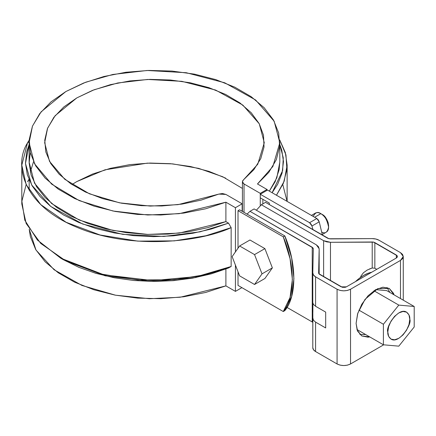 <?xml version="1.0" encoding="UTF-8"?>
<svg xmlns="http://www.w3.org/2000/svg" width="436" height="436" viewBox="0 0 436 436"><rect width="100%" height="100%" fill="white"/><g stroke="black" fill="none" stroke-linecap="round" stroke-linejoin="round"><path stroke-width="0.65" d="M238.012 210.686L283.275 236.819L290.049 258.684L292.365 279.422L290.049 297.488L283.275 311.533L238.012 285.4L283.275 311.533L284.828 310.639L283.275 311.533C295.265 297.379 295.265 264.81 283.275 236.819L284.828 235.92L291.602 257.79L293.918 278.528L291.602 296.594L284.828 310.639C296.818 296.485 296.818 263.916 284.828 235.92L239.566 209.787L284.828 235.92L283.275 236.819L238.012 210.686L238.012 248.231L238.012 210.686L239.566 209.787L238.012 210.686M238.012 271.764L238.012 285.4L238.012 271.764M262.859 199.328L262.859 203.879L262.859 199.328M267.001 189.464L260.27 193.35L260.27 205.694L260.27 193.35L244.024 183.97L244.024 212.359L244.024 183.97L260.27 193.35L267.001 189.464L267.001 190.363L267.001 189.464L257.474 183.965L267.001 189.464M63.215 259.633L78.785 267.301L95.8 273.317L114.216 277.743L133.59 280.484L153.472 281.46L173.37 280.659L192.821 278.097L211.351 273.83L228.524 267.971L231.151 266.494L231.151 227.647L228.524 223.139L225.897 221.619L225.897 202.195L235.424 207.694L242.154 203.814L225.903 194.429L242.154 203.814L242.154 211.286L242.154 203.814L235.424 207.694L235.424 251.91L235.424 207.694L225.897 202.195L179.191 213.673L147.744 214.992L113.049 211.029L79.243 200.615L51.655 184.123L34.542 163.778L29.119 142.725L32.487 126.064L41.093 111.861L65.836 91.555L85.75 82.202L112.853 74.463L147.166 70.479L186.27 72.725L224.714 82.791L255.621 99.991L274.168 121.252L279.814 142.725L272.876 166.476L257.474 183.965L268.859 172.313L276.342 159.647L279.65 146.403L278.686 133.035L273.47 119.998L264.189 107.736L251.158 96.672L234.819 87.184L215.738 79.592L194.554 74.158L172.007 71.068L148.856 70.43L125.9 72.262L103.921 76.502L83.668 83.009L65.836 91.555L51.034 101.85L39.763 113.54L32.422 126.233L29.245 139.487L30.351 152.851L35.703 165.871L45.115 178.101L58.261 189.115L74.703 198.549L93.865 206.075L115.099 211.433L137.683 214.441L160.84 215.003L183.774 213.09L205.71 208.773L225.897 202.195L225.897 221.619L207.836 227.636L188.292 231.838L167.816 234.11L146.976 234.394L126.336 232.677L106.477 229.009L87.947 223.488L71.259 216.272L56.871 207.563L45.181 197.595L36.515 186.646L31.12 175.016L29.13 163.031L30.253 152.436M235.424 265.093L235.424 291.379L241.893 287.646L235.424 291.379L235.424 265.093M28.95 179.365L27.512 181.763M29.119 142.725L29.119 162.154L34.542 183.207L51.655 203.552L79.243 220.038L113.049 230.453L147.744 234.415L179.191 233.097L225.897 221.619L228.524 223.139L200.059 231.827L163.849 236.437L122.712 234.345L82.644 224.022L50.761 206.457L31.665 184.973L25.479 163.446L29.119 144.534L26.716 151.782L25.473 163.277L27.315 174.749L32.204 185.916L40.008 196.511L50.554 206.288L63.585 215.013L78.785 222.469L95.8 228.486L114.216 232.917L133.59 235.653L153.472 236.634L173.37 235.832L192.821 233.265L211.351 229.004L228.524 223.139L231.151 227.647C199.541 242.296 129.846 250.041 76.491 227.107C22.296 204.86 13.663 164.601 27.512 142.91A54.903 31.697 0 0 1 29.201 140.158L27.512 142.91L29.13 141.809L27.512 142.91L21.8 165.14L26.176 184.657L40.766 204.604L66.152 222.295L100.057 234.999L137.809 241.13L174.307 240.874L205.923 235.74L231.151 227.647L231.151 266.494L197.094 276.528L152.911 280.582L104.008 274.833L60.659 258.156L37.403 240.034L24.814 220.224L21.887 201.219L26.138 184.57M60.659 258.156L63.242 259.649L105.19 275.814L152.529 281.454L195.388 277.618L228.524 267.971L231.151 266.494L205.923 274.593L174.307 279.727L137.809 279.983L100.057 273.852L66.152 261.148L40.766 243.457L26.176 223.51L21.8 203.994L21.8 165.14M279.814 142.725L279.814 162.154L276.827 177.85L269.339 191.115L275.165 181.681L279.1 169.86L279.814 161.925M279.814 144.534L281.776 150.098L283.471 161.576L282.081 173.065L277.645 184.297L272.113 192.717L282.659 170.525L283.253 157.788L279.814 144.534M276.468 195.23L283.416 183.158L286.915 169.544L285.94 154.873L279.721 139.891L285.34 152.584L287.133 165.14L284.196 181.174L276.468 195.23M282.795 184.57L287.057 201.345M242.416 188.445L222.736 176.749L198.658 168.372L172.683 163.887L147.33 163.146L105.005 169.806L76.823 181.578L71.967 184.57M243.457 179.872L257.758 164.241L264.276 142.725L259.267 123.797L242.857 105.109L215.607 90.061L181.85 81.33L147.657 79.45L117.736 82.982L94.149 89.751L76.823 97.898L55.17 115.66L47.622 128.102L44.657 142.725L49.491 161.331L64.779 179.305L89.424 193.802L119.54 202.833L150.316 206.081L178.041 204.648L218.807 194.102L201.203 200.097L181.976 204.103L161.8 205.983L141.373 205.672L121.393 203.181L102.564 198.593L85.532 192.074L70.883 183.845L59.138 174.187L50.69 163.446L45.834 151.984L44.745 140.201L47.459 128.506L53.873 117.3L63.776 106.984L76.823 97.898L92.552 90.366L110.433 84.649L129.835 80.943L150.093 79.379L170.503 80.006L190.352 82.807L208.964 87.685L225.685 94.47L239.942 102.923L251.234 112.761L259.18 123.633L263.491 135.165L264.031 146.959L260.777 158.611L253.834 169.708L243.457 179.872L242.416 181.73L244.024 183.97L242.917 183.055L242.432 181.981L242.618 180.875L243.457 179.872M29.217 229.243L35.981 250.019L54.08 269.742L81.99 285.455L115.475 295.183L149.477 298.72L180.188 297.238L225.897 285.88L225.897 269.007L225.897 285.88L235.424 291.379L225.897 285.88L205.71 292.452L183.774 296.769L160.84 298.682L137.683 298.126L115.099 295.118L93.865 289.755L74.703 282.234L58.261 272.8L45.115 261.78L35.703 249.555L30.351 236.535L29.217 229.243M225.903 194.429L218.807 194.102L222.458 193.513L225.903 194.429M76.823 181.578L92.552 174.046L110.433 168.329L129.835 164.628L150.093 163.059L170.503 163.691L190.352 166.492L208.964 171.37L225.685 178.15M360.474 277.443L361.035 275.966L363.45 272.74L367.276 270.015L372.213 267.998L372.213 241.996A3.662 2.115 180 0 1 374.846 242.618L374.846 268.205L372.213 267.998L372.213 241.996L330.472 242.296L323.621 240.688L323.621 276.697L323.621 240.688L261.366 204.74L265.508 202.353L328.973 238.759L372.142 238.617L375.848 239.021L378.988 240.225L400.482 252.635L402.548 254.417L403.267 256.521L402.548 258.624L400.482 260.406L350.528 289.242L347.443 290.436L343.802 290.856L340.156 290.436L337.072 289.242L315.577 276.838L313.495 275.023L312.792 272.882L313.304 248.782L313.037 247.959L249.975 211.318L254.117 208.926L316.378 244.869L318.46 246.683L319.163 248.825L318.645 272.925L318.918 273.748L342.402 287.313L345.203 287.313L346.391 286.855L396.34 258.014L397.136 257.327L397.414 256.521L397.136 255.709L373.641 242.154L330.472 242.296L326.766 241.887L323.621 240.688L261.366 204.74L256.363 210.223M261.366 204.74L265.508 202.353L327.763 238.296L330.395 238.912L372.142 238.617A9.516 5.494 180 0 1 378.988 240.225L400.482 252.635L403.267 256.521L400.482 260.406L400.482 298.551L400.482 260.406L350.528 289.242L350.528 363.962L383.691 344.816L350.528 363.962L347.443 365.15L343.802 365.57L340.156 365.15L337.072 363.962L315.577 351.552L313.495 349.737L312.792 347.601A9.516 5.494 0 0 0 312.792 347.666A9.516 5.494 0 0 0 315.577 351.552L315.577 322.111L313.489 320.269L312.792 317.806L312.906 303.391L312.868 311.953M312.247 321.981L287.013 307.413L312.236 321.975L312.236 247.261L249.975 211.318L247.065 214.12M318.645 272.952A3.662 2.115 180 0 1 318.645 272.925L318.645 272.974A3.662 2.115 180 0 0 319.719 274.446L341.214 286.855L346.391 286.855L396.34 258.014L396.34 255.027L396.34 258.014L397.414 256.521L396.34 255.027L374.846 242.618L374.846 268.205L376.769 269.317L374.846 268.205M394.046 294.84L389.234 288.409L377.854 288.578L365.036 299.358L357.803 313.201L356.092 323.392L357.204 330.221L361.782 335.954L369.755 336.914L368.077 337.181L361.782 335.954L357.575 331.115L356.092 323.392L357.575 313.958L361.782 304.257L368.077 295.761L375.505 289.766L382.933 287.188L389.234 288.409L393.441 293.248L394.051 294.84M389.904 292.447L387.005 287.482M359.869 334.488L365.613 334.521M330.472 242.296L330.472 280.653L330.472 242.296M372.213 267.998L369.347 269.023M367.276 270.015L363.45 272.74L361.035 275.966L360.479 277.443M319.163 274.031L319.163 248.765L319.163 274.031L319.163 248.825L318.645 272.98M312.792 317.991L312.792 347.601M312.792 347.666L312.841 314.476M312.792 273.023L312.792 302.677L313.484 304.475L315.577 306.274L325.681 312.105L325.681 327.948L315.577 322.111L315.577 351.552L337.072 363.962L337.072 289.242L315.577 276.838L315.577 306.274L325.681 312.105L325.681 327.948L315.577 322.111L313.489 320.269L312.792 317.806M350.528 289.242L350.528 363.962C346.042 366.055 341.557 366.055 337.072 363.962L337.072 289.242C341.557 291.341 346.042 291.341 350.528 289.242M313.484 304.475L315.577 306.274L315.577 276.838A9.516 5.494 180 0 1 312.792 272.952A9.516 5.494 180 0 1 312.792 272.882L313.304 248.782L312.236 247.261L312.236 321.975L312.792 322.389M312.792 302.677L312.792 272.952M249.975 211.318L254.117 208.926L316.378 244.869L319.163 248.754M356.964 329.529L383.402 344.789L383.402 324.253L398.798 305.096L414.2 306.475L414.2 327.005L398.798 346.162L383.402 344.789L398.798 346.162L414.2 327.005L414.2 306.475L398.798 305.096L383.402 324.253L383.402 344.789L356.964 329.529M358.915 310.121L383.402 324.253L358.915 310.121M386.765 290.632L414.2 306.475L386.765 290.632L375.718 289.646L386.765 290.632M373.941 290.747L398.798 305.096L373.941 290.747M387.8 331.981L388.64 326.64L391.021 321.141L394.591 316.329L398.798 312.928L403.011 311.468L406.581 312.16L408.963 314.901L409.802 319.283L408.963 324.624L406.581 330.123L403.011 334.935L398.798 338.331L394.591 339.797L391.021 339.104L388.64 336.358L387.8 331.981C387.566 334.783 388.64 337.153 391.021 339.104C399.093 344.467 412.271 323.904 409.802 319.283C410.036 316.482 408.957 314.105 406.575 312.16C398.509 306.791 385.331 327.36 387.8 331.981M371.679 272.249C366.295 273.377 360.904 276.489 355.52 281.58L358.55 278.909L363.602 275.421L368.649 273.083L371.685 272.249M327.016 231.636A10.982 6.338 -120 0 0 327.796 222.676A10.982 6.338 -120 0 0 320.836 213.673L314.623 217.259L320.836 213.673A10.982 6.338 -120 0 0 314.656 213.64M249.953 239.996L264.897 248.624L272.369 267.878L264.897 278.506L254.542 284.485L239.598 275.857L232.126 256.602L239.598 245.969L254.542 254.597L262.014 273.857L254.542 284.485L239.598 275.857L232.126 256.602L239.598 245.969L249.953 239.996L264.897 248.624L254.542 254.597L264.897 248.624L272.369 267.878L262.014 273.857L254.542 284.485L264.897 278.506L272.369 267.878L262.014 273.857L254.542 254.597L239.598 245.969L249.953 239.996M328.602 225.63L328.106 222.485L326.706 219.254L324.607 216.42L322.128 214.419C325.191 215.766 327.349 219.499 328.602 225.63L328.602 227.123C327.093 219.766 324.509 215.286 320.836 213.673C317.795 211.427 315.261 212.354 313.228 216.452M321.779 232.083C325.234 233.958 327.507 232.306 328.602 227.123M267.519 190.063L316.808 218.523L318.275 219.891L319.223 221.831L322.438 235.222L319.223 221.831L311.974 226.017L311.026 224.077L309.56 222.703L316.808 218.523L267.519 190.063L260.27 194.249L260.27 197.835L269.328 203.067L260.27 197.835L260.27 194.249L267.519 190.063M309.56 222.703L260.27 194.249L309.56 222.703L316.808 218.523L319.223 221.831L311.974 226.017L312.983 229.761L311.974 226.017L309.56 222.703M269.328 203.067L269.328 204.56L269.328 203.067M33.523 161.74L30.297 172.046L33.523 161.74M29.136 179.806L29.228 190.418L29.136 179.806M287.133 201.388L287.133 165.14M242.416 211.433L242.416 181.758M403.267 256.521L403.267 300.164M311.408 215.406L315.348 213.133M326.324 232.148L322.286 234.481M320.836 213.673L322.128 214.419"/></g></svg>
